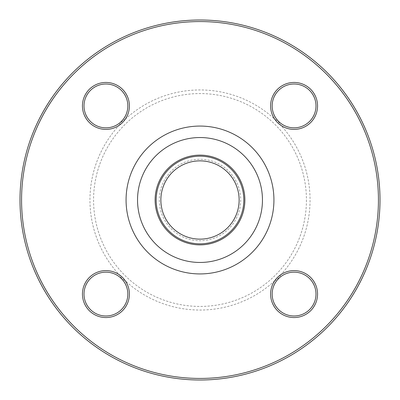 <?xml version="1.0" encoding="UTF-8"?>
<svg xmlns="http://www.w3.org/2000/svg" width="400" height="400" viewBox="0 0 400 400"><rect width="100%" height="100%" fill="white"/><g stroke="black" fill="none" stroke-linecap="round" stroke-linejoin="round"><path stroke-width="0.3" stroke-dasharray="2 1.5" d="M380 200A180 180 0 0 0 200 20A180 180 0 0 0 20 200A180 180 0 0 0 200 380A180 180 0 0 0 380 200M294.075 315.99A21.915 21.915 0 0 1 281.69 276A21.915 21.915 0 0 1 315.01 287.595A21.915 21.915 0 0 1 294.075 315.99M280.805 274.705C279.47 277.425 277.435 279.455 274.705 280.805A23.48 23.48 0 0 0 289.405 317.085A23.48 23.48 0 0 0 317.085 289.405A23.48 23.48 0 0 0 280.805 274.705A110.05 110.05 0 0 0 280.805 125.295A23.48 23.48 0 0 0 317.085 110.595A23.48 23.48 0 0 0 289.405 82.915A23.48 23.48 0 0 0 274.705 119.195C277.425 120.53 279.455 122.565 280.805 125.295M315.99 105.925A21.915 21.915 0 0 1 276 118.31A21.915 21.915 0 0 1 287.595 84.99A21.915 21.915 0 0 1 315.99 105.925M105.925 84.01A21.915 21.915 0 0 1 118.31 124A21.915 21.915 0 0 1 84.99 112.405A21.915 21.915 0 0 1 105.925 84.01M119.195 125.295C120.53 122.575 122.565 120.545 125.295 119.195A23.48 23.48 0 0 0 110.595 82.915A23.48 23.48 0 0 0 82.915 110.595A23.48 23.48 0 0 0 119.195 125.295A110.05 110.05 0 0 0 119.195 274.705A23.48 23.48 0 0 0 82.915 289.405A23.48 23.48 0 0 0 110.595 317.085A23.48 23.48 0 0 0 125.295 280.805C122.575 279.47 120.545 277.435 119.195 274.705M239.13 200A39.13 39.13 0 0 1 200 239.13A39.13 39.13 0 0 1 160.87 200A39.13 39.13 0 0 1 200 160.87A39.13 39.13 0 0 1 239.13 200M159.305 200A40.695 40.695 0 0 0 220.35 235.245A40.695 40.695 0 0 0 220.35 164.755A40.695 40.695 0 0 0 159.305 200M306.435 200A106.435 106.435 0 0 1 121.845 272.255A106.435 106.435 0 0 1 161.205 100.89A106.435 106.435 0 0 1 306.435 200M125.295 119.195A110.05 110.05 0 0 1 274.705 119.195M274.705 280.805A110.05 110.05 0 0 1 125.295 280.805M21.565 200A178.435 178.435 0 0 1 289.215 45.47A178.435 178.435 0 0 1 289.215 354.53A178.435 178.435 0 0 1 21.565 200M243.825 200A43.825 43.825 0 0 0 178.085 162.045A43.825 43.825 0 0 0 178.085 237.955A43.825 43.825 0 0 0 243.825 200A43.825 43.825 0 0 0 178.085 162.045A43.825 43.825 0 0 0 178.085 237.955A43.825 43.825 0 0 0 243.825 200M84.01 294.075A21.915 21.915 0 0 1 124 281.69A21.915 21.915 0 0 1 112.405 315.01A21.915 21.915 0 0 1 84.01 294.075"/><path stroke-width="0.6" d="M380 200A180 180 0 0 1 110 355.885A180 180 0 0 1 110 44.115A180 180 0 0 1 380 200M294.075 270.6A23.48 23.48 0 0 1 314.41 305.815A23.48 23.48 0 0 1 273.745 305.815A23.48 23.48 0 0 1 294.075 270.6M294.075 272.165A21.915 21.915 0 0 0 272.165 294.075A21.915 21.915 0 0 0 294.075 315.99A21.915 21.915 0 0 0 315.99 294.075A21.915 21.915 0 0 0 294.075 272.165M270.6 105.925A23.48 23.48 0 0 1 305.815 85.59A23.48 23.48 0 0 1 305.815 126.255A23.48 23.48 0 0 1 270.6 105.925M272.165 105.925A21.915 21.915 0 0 0 294.075 127.835A21.915 21.915 0 0 0 315.99 105.925A21.915 21.915 0 0 0 294.075 84.01A21.915 21.915 0 0 0 272.165 105.925M105.925 129.4A23.48 23.48 0 0 1 85.59 94.185A23.48 23.48 0 0 1 126.255 94.185A23.48 23.48 0 0 1 105.925 129.4M105.925 127.835A21.915 21.915 0 0 0 127.835 105.925A21.915 21.915 0 0 0 105.925 84.01A21.915 21.915 0 0 0 84.01 105.925A21.915 21.915 0 0 0 105.925 127.835M239.13 200A39.13 39.13 0 0 1 180.435 233.89A39.13 39.13 0 0 1 180.435 166.11A39.13 39.13 0 0 1 239.13 200M129.4 294.075A23.48 23.48 0 0 1 94.185 314.41A23.48 23.48 0 0 1 94.185 273.745A23.48 23.48 0 0 1 129.4 294.075M378.435 200A178.435 178.435 0 0 0 110.785 45.47A178.435 178.435 0 0 0 110.785 354.53A178.435 178.435 0 0 0 378.435 200M243.825 200A43.825 43.825 0 0 1 178.085 237.955A43.825 43.825 0 0 1 178.085 162.045A43.825 43.825 0 0 1 243.825 200M127.835 294.075A21.915 21.915 0 0 0 105.925 272.165A21.915 21.915 0 0 0 84.01 294.075A21.915 21.915 0 0 0 105.925 315.99A21.915 21.915 0 0 0 127.835 294.075M273.93 200A73.93 73.93 0 0 1 163.035 264.025A73.93 73.93 0 0 1 163.035 135.975A73.93 73.93 0 0 1 273.93 200M244.875 200A44.875 44.875 0 0 1 177.56 238.865A44.875 44.875 0 0 1 177.56 161.135A44.875 44.875 0 0 1 244.875 200M262.455 200A62.455 62.455 0 0 0 168.77 145.91A62.455 62.455 0 0 0 168.77 254.09A62.455 62.455 0 0 0 262.455 200"/></g></svg>
